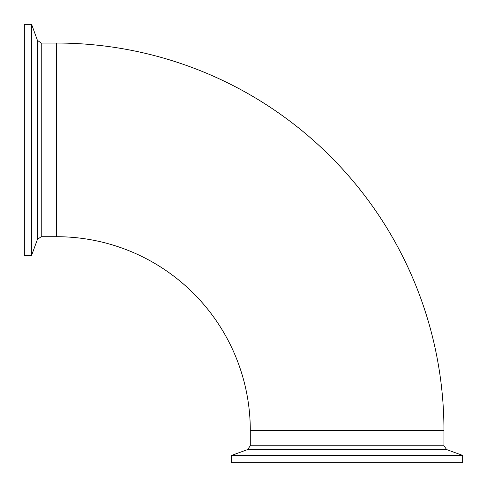 <?xml version="1.0" encoding="UTF-8"?>
<svg xmlns="http://www.w3.org/2000/svg" width="487" height="487" viewBox="0 0 487 487"><rect width="100%" height="100%" fill="white"/><g stroke="black" fill="none" stroke-linecap="round" stroke-linejoin="round"><path stroke-width="0.73" d="M250.294 445.757L443.955 445.757L443.955 430.374L250.294 430.374A193.668 193.668 0 0 0 56.626 236.706L41.243 236.706L41.243 43.045L56.626 43.045L56.626 236.706L56.626 43.045A387.329 387.329 0 0 1 443.955 430.374L250.294 430.374L250.294 445.757L247.615 449.574L231.599 455.406L231.599 462.65L462.65 462.65L462.65 455.406L231.599 455.406M31.594 88.056L31.594 24.35L24.35 24.35L24.35 255.401L31.594 255.401L31.594 88.056M41.243 236.706L37.426 239.385L37.426 40.366L31.594 24.35M443.955 445.757L446.634 449.574L247.615 449.574M37.426 239.385L31.594 255.401M41.243 43.045L37.426 40.366M446.634 449.574L462.65 455.406"/></g></svg>
